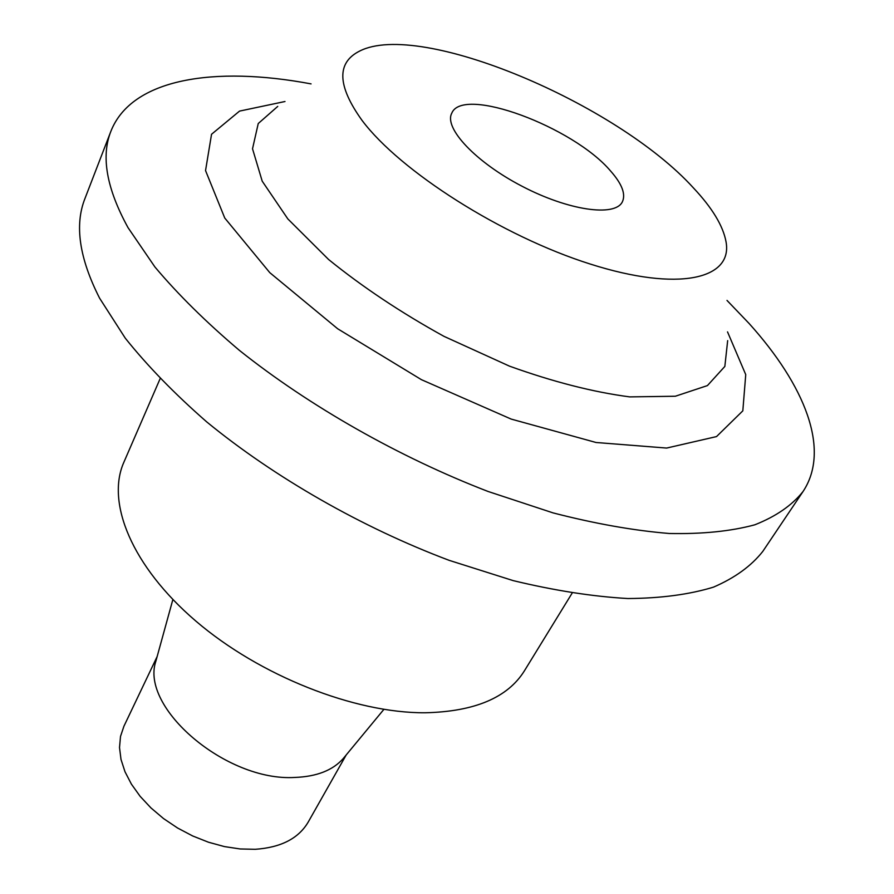 <?xml version="1.0" encoding="UTF-8"?>
<svg xmlns="http://www.w3.org/2000/svg" width="894" height="894" viewBox="0 0 894 894"><rect width="100%" height="100%" fill="white"/><g stroke="black" fill="none" stroke-linecap="round" stroke-linejoin="round"><path stroke-width="1.34" d="M157.143 656.542L123.92 726.252L120.511 736.41L119.517 747.563L121.003 759.442L124.992 771.745L131.407 784.139L140.112 796.308L150.918 807.885L163.513 818.558L177.582 828.012L192.713 835.979L208.492 842.226L224.461 846.596L240.184 848.965L255.226 849.3C280.861 847.546 298.507 838.505 308.162 822.156L346.202 754.961M344.548 756.961L343.162 758.637C332.702 770.371 316.599 776.64 294.841 777.445C226.137 781.714 139.81 707.59 155.88 661.147L156.461 659.046M160.104 378.721L123.841 462.31C105.961 502.517 131.787 566.293 195.831 621.073C259.741 675.819 354.505 713.188 425.175 712.775C474.625 711.624 507.703 697.644 524.409 670.835L572.093 593.191M311.067 83.891C214.549 65.731 131.597 78.415 110.878 131.317L84.941 198.569C74.414 225.064 79.309 258.277 99.603 298.205L125.294 338.2C147.499 365.97 174.665 393.885 206.76 421.934C274.536 477.497 362.003 527.572 449.224 560.37L513.145 580.608C554.392 590.554 592.644 596.533 627.89 598.533C660.867 598.309 689.408 594.51 713.49 587.134C734.801 577.937 751.228 566.036 762.772 551.43L802.98 491.599C830.951 449.648 804.734 385.169 749.027 323.404L727.001 300.418M110.878 131.317C100.866 156.439 106.587 188.545 128.032 227.657L154.941 267.004C178.074 294.495 206.212 322.276 239.38 350.359C309.313 406.122 399.082 457.192 488.057 491.465L553.118 512.91C594.991 523.705 633.69 530.567 669.215 533.483C702.36 534.176 730.901 531.282 754.827 524.8C775.891 516.475 791.939 505.412 802.98 491.599M361.958 120.277C399.998 171.212 502.126 236.262 590.264 264.054C678.624 292.193 732.935 279.107 726.04 241.793C723.112 225.88 712.239 207.911 693.398 187.874C616.681 103.369 420.091 20.115 359.645 51.07C336.457 62.681 337.228 85.757 361.958 120.277M610.546 170.966C622.079 183.985 625.99 194.333 622.28 202.01C614.714 217.074 568.338 210.481 522.096 186.276C475.753 162.272 443.748 128.065 451.749 113.247C462.522 85.522 573.255 126.825 610.546 170.966M727.526 331.886L745.741 374.62L742.825 410.838L716.519 436.585L666.645 448.062L596.063 442.496L511.178 419.085L421.42 379.671L337.653 328.757L269.787 272.648L224.752 218.024L205.542 170.586L211.543 134.268L239.536 111.102L284.996 101.514M277.743 106.408L258.243 123.528L252.521 148.784L262.21 181.169L287.846 218.929L328.59 259.495C362.562 287.03 401.026 312.643 443.972 336.345L509.513 366.16C553.207 381.872 593.281 392.12 629.711 396.891L675.35 396.232L707.433 385.582L724.844 366.428L727.671 340.625M343.162 758.637L383.872 709.389M155.88 661.147L172.866 599.539"/></g></svg>
